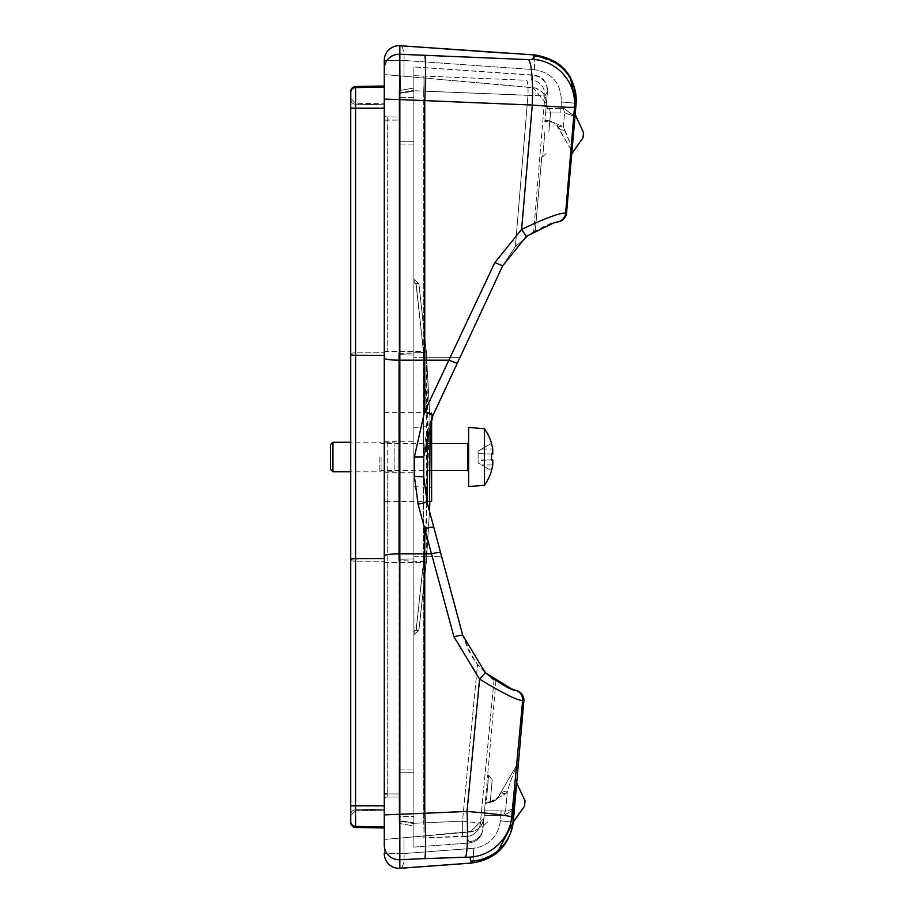 <?xml version="1.0" encoding="UTF-8"?>
<svg xmlns="http://www.w3.org/2000/svg" width="914" height="914" viewBox="0 0 914 914"><rect width="100%" height="100%" fill="white"/><g stroke="black" fill="none" stroke-linecap="round" stroke-linejoin="round"><path stroke-width="0.69" stroke-dasharray="4.57 3.43" d="M491.526 443.336L491.446 443.381A48.305 48.305 0 0 1 492.749 449.105L492.749 454.041L491.446 454.041A47.048 40.753 -90 0 1 491.446 459.959L478.102 460.37L478.102 462.918L481.518 464.895L478.102 462.918L478.102 460.37L492.749 459.959L492.749 464.895L481.518 464.895L491.446 470.619L481.518 464.895L492.749 464.895M484.42 428.78L484.42 485.22M491.446 459.959L481.518 459.959L491.446 459.959M491.446 454.041L478.102 453.63L491.446 454.041M478.102 451.082L478.102 453.63L478.102 451.082L481.518 449.105L478.102 451.082M481.518 449.105L491.446 443.381L481.518 449.105L492.749 449.105L481.518 449.105M478.102 453.63L478.102 460.37L478.102 453.63M468.631 427.398L468.631 486.602M381.058 457L381.058 470.561L381.058 457M332.959 442.205L332.959 471.795M330.491 469.328L330.491 444.672M379.824 457L379.824 471.795L379.824 457M413.871 457L413.871 427.398L413.871 457M384.268 457L384.268 472.789L384.268 457M424.553 411.791L432.985 415.299L425.833 436.778L423.73 457L423.73 476.731L427.101 502.266L462.747 635.299A9.871 0.834 -15 0 0 453.95 636.784L418.086 504.128L414.385 476.445L414.385 457L424.553 411.791L494.828 262.604L502.7 265.78L515.393 246.54L527.984 95.353L423.73 91.149L544.893 95.913A14.795 14.601 -134.8 0 0 531 79.964L533.479 75.713L531 79.964A14.795 14.601 45.2 0 1 544.893 95.913L533.685 231.413L544.893 95.913L547.452 91.72L544.893 95.913L527.984 95.353A14.795 2.034 -88 0 0 526.738 80.272L413.871 75.656L413.871 66.928L413.871 77.13L532.953 87.55L546.412 103.59L545.978 108.526L546.412 103.59L532.953 87.55L384.268 74.548L413.871 77.13L413.871 66.928L413.871 90.692L413.871 75.656L526.738 80.272A14.795 2.034 92 0 1 527.984 95.353L515.393 246.54L502.7 265.78L432.985 415.299L423.73 457L425.604 437.897L431.625 418.326L431.625 412.602L431.625 501.398M384.268 501.398L384.268 412.602L384.268 442.205L394.14 442.205L394.14 471.795L384.268 471.795L384.268 562.35L384.268 351.65L384.268 442.205L394.14 442.205L394.14 471.795L384.268 471.795L384.268 501.398L429.843 501.398L426.29 351.422L430.14 422.051L426.358 352.278L418.875 283.671L416.201 284.403L423.673 352.941L427.615 429.649M384.268 104.744L384.268 810.227L384.268 104.744L355.569 104.242L355.569 810.729L384.268 810.227L355.569 810.729L355.569 103.271L350.725 98.346L355.569 103.271L384.268 103.773L355.569 103.271L355.569 104.242L384.268 104.744M384.268 120.168L384.268 351.65L384.268 114.01L384.268 120.168L387.228 120.054L387.228 116.969A2.959 2.959 0 0 1 384.268 114.01A2.959 2.959 0 0 0 387.228 116.969L399.064 116.969L399.064 120.054L399.064 116.969L387.228 116.969L387.228 351.216L387.228 120.054L399.064 120.054L399.064 144.081L399.064 120.054L384.268 120.168M384.268 793.832L384.268 562.35L384.268 799.99L384.268 793.832L387.228 793.946L387.228 471.795M384.268 839.452L470.413 831.923L483.872 818.464L484.146 815.345L483.872 818.464L470.413 831.923L384.268 839.452L384.268 853.539L384.268 839.452M503.26 53.001L400.195 45.7A14.795 4.924 -85.6 0 1 403.999 60.461L534.359 69.647C552.147 72.674 561.162 83.448 561.424 101.98L576.151 103.271L574.518 107.212C570.85 107.646 556.775 106.927 532.279 105.064L424.77 100.734A44.398 2.388 92.6 0 0 424.77 55.411L399.841 54.269A14.795 14.681 0 0 0 384.268 68.927L384.268 60.461A14.795 14.761 180 0 1 399.841 45.711L400.092 75.931M384.268 99.123L384.268 86.019L355.569 86.522L355.569 827.433L384.268 827.981L384.268 99.123L399.841 99.569L399.841 360.185A14.795 2.136 0 0 1 384.268 358.048M384.268 74.548L384.268 68.927M399.966 90.44L399.841 99.569L424.77 100.734L424.77 411.346L433.19 414.842M457.4 362.927A9.871 0.994 25 0 1 449.162 360.185L399.841 360.185L399.841 814.431L384.268 814.877M384.268 555.952A14.795 2.136 0 0 1 399.841 553.815L424.759 553.815L424.77 813.266L399.841 814.431L399.841 859.731A14.795 14.681 0 0 1 384.268 845.073M424.77 55.411L528.475 59.627L532.748 59.307L534.267 54.931C561.79 59.421 575.751 75.531 576.151 103.271L576.071 104.185L576.151 103.271L561.424 101.98L560.865 108.526L561.424 101.98C561.105 83.368 552.079 72.594 534.359 69.647L403.999 60.461A14.795 4.924 -85.6 0 0 400.275 45.711M400.195 45.7A14.795 4.924 -85.6 0 0 399.841 45.711L534.267 54.931A14.795 0.857 -86.7 0 1 534.336 54.874L559.871 64.814M471.578 863.079A14.795 2.765 86.1 0 0 473.292 848.318L403.999 853.539L473.292 848.318C488.739 846.044 497.787 836.893 500.438 820.852L500.906 815.345L500.438 820.852C497.764 836.916 488.716 846.067 473.292 848.318A14.795 2.765 -93.9 0 1 471.521 863.09A14.795 2.765 86.1 0 1 471.304 863.056L470.013 857.126L465.523 856.806L399.841 859.731L399.841 868.289A14.795 4.924 -94.4 0 0 400.195 868.3A14.795 4.924 -94.4 0 0 403.999 853.539A14.795 4.924 -94.4 0 1 400.275 868.289M497.033 852.876L471.521 863.09L400.195 868.3A14.795 14.795 0 0 1 384.268 853.539L403.999 853.539L384.268 853.539A14.795 14.761 0 0 0 399.841 868.289L471.304 863.056C495.148 859.8 509.132 846.17 513.257 822.143L513.371 820.863A44.398 44.192 5 0 1 471.464 861.125M534.359 69.647A14.795 0.857 -86.7 0 0 534.347 54.874A14.795 0.857 93.3 0 1 534.359 69.647M485.277 802.332L489.561 802.332A9.871 1.588 90 0 0 488.887 803.257L506.116 793.386L488.887 803.257L485.197 803.257L485.277 802.332L484.146 815.345L485.197 803.257L488.887 803.257A9.871 1.588 -90 0 1 489.561 802.332L498.107 797.396A9.871 8.637 30 0 1 506.116 793.386L507.373 791.227L506.116 793.386A9.871 8.637 -150 0 0 498.107 797.396L499.352 795.237A9.871 8.637 30 0 1 507.373 791.227C511.223 778.614 514.868 769.611 518.329 764.23C514.868 769.622 511.212 778.625 507.373 791.227L505.602 811.118L501.272 810.867L505.602 811.118L514.422 808.787L505.602 811.118L507.373 791.227A9.871 8.637 -150 0 0 499.352 795.237L518.501 762.07L518.329 764.23L518.512 762.048L497.193 798.722L494.006 801.27L485.277 802.332M557.666 126.463A9.871 8.432 -30 0 0 564.658 130.336L572.233 148.114L571.958 151.221L556.249 124.578L553.13 122.385L549.12 121.539L549.006 120.614L563.401 126.703A9.871 8.295 136.3 0 1 556.249 124.578A9.871 8.295 136.3 0 0 563.401 126.703L564.658 130.336A9.871 8.432 -30 0 1 557.666 126.463L571.936 151.187L572.233 148.114L563.401 126.703L564.601 112.833L563.401 126.703L549.006 120.614L544.927 120.614L544.835 121.539L545.589 112.993L544.927 120.614L549.006 120.614L549.12 121.539L544.835 121.539L552.582 122.168L555.701 124.053L557.666 126.463M576.026 104.676L574.997 116.512L563.664 108.275L560.865 108.526L563.664 108.275L574.997 116.512L572.233 148.114L574.997 116.512L564.601 112.833L574.997 116.512L575.169 114.558L571.73 153.872L575.169 114.558L571.479 150.387M560.876 112.993L545.589 112.993L545.978 108.526L545.589 112.993L560.876 112.993L560.865 108.526L560.876 112.993M514.411 808.959L504.14 815.482L500.906 815.345A4.936 0.64 90 0 1 501.272 810.867L484.534 810.867L501.272 810.867A4.936 0.64 -90 0 0 500.906 815.345L504.14 815.482A4.936 1.714 96.6 0 1 505.602 811.118A4.936 1.714 -83.4 0 0 504.14 815.482L514.422 808.787L518.329 764.23L513.588 818.316M500.438 820.852L513.257 822.143L500.438 820.852M563.664 108.275A4.936 0.914 84.8 0 0 564.601 112.833A4.936 0.914 -95.2 0 1 563.664 108.275M516.81 690.618L515.747 690.299A9.871 9.837 107.1 0 1 522.648 700.592L523.859 700.947L513.371 820.863A44.398 44.192 -175 0 1 513.222 822.257M516.684 782.932L513.897 802.492L513.005 818.921L511.714 816.956A44.398 43.941 -37.2 0 1 470.013 857.126M534.164 56.177A44.398 44.192 5 0 1 576.071 104.185L566.554 212.939L565.629 213.122A9.871 9.848 78 0 1 557.871 221.919C553.93 221.279 543.419 226.112 526.327 236.406L521.608 229.414C545.384 218.103 560.053 212.676 565.629 213.122L574.518 107.212A44.398 43.963 38.4 0 0 532.748 59.307M384.268 86.076L384.268 827.981L384.268 86.076L355.569 86.567A4.936 4.901 180 0 0 350.725 91.469M424.77 858.589A44.398 2.388 -92.6 0 0 424.77 813.266L467.02 811.438A44.398 3.873 -92.4 0 1 465.523 856.806M485.345 672.773L479.576 679.136L467.02 811.438C492.497 813.574 507.396 815.414 511.714 816.956L522.648 700.592C517.05 700.284 502.689 693.132 479.576 679.136L453.95 636.784M513.062 822.337L513.005 818.921M494.828 262.604L521.608 229.414L532.279 105.064A44.398 6.181 92.1 0 0 528.475 59.627M384.268 799.99A2.959 2.959 0 0 1 387.228 797.031L399.064 797.031L399.064 769.919L399.064 797.031L387.228 797.031L387.228 793.946L387.228 797.031A2.959 2.959 0 0 0 384.268 799.99A2.959 2.959 0 0 1 387.228 797.031M427.112 502.3L423.673 561.059L423.673 352.941L416.201 284.403L414.248 282.689L413.985 279.398L414.042 282.026L415.996 283.728L414.042 282.026L413.871 279.398L413.871 282.689L413.985 279.398L414.248 282.689L416.201 284.403L418.875 283.671L415.996 283.728L423.388 351.239L423.388 562.761L415.996 630.272L414.042 631.974L413.985 634.602L414.042 631.974L415.996 630.272L418.875 630.329L415.996 630.272L423.388 562.761L423.388 351.239L415.996 283.728L418.875 283.671L413.871 279.398L413.871 282.026L413.985 279.398L418.875 283.671L426.29 351.422L418.875 283.671L413.985 279.398L418.875 283.671L426.358 352.278L426.358 561.722L418.875 630.329L413.871 634.602L418.875 630.329L426.29 562.578L429.477 511.154L426.29 562.578L418.875 630.329L413.985 634.602L413.871 631.974L413.871 769.919L413.871 144.081L413.871 772.73L399.064 772.73L413.871 772.73L413.871 769.919L413.871 772.73L399.064 772.73L413.871 772.73L413.871 631.311L413.985 634.602L414.248 631.311L416.201 629.597L413.871 631.311L413.871 560.933L413.985 634.602L418.875 630.329L416.201 629.597L423.673 561.059L416.201 629.597L418.875 630.329L426.358 561.722L429.477 511.154L427.101 502.266L462.747 635.299L468.425 650.254L477.542 664.421L494.074 679.776L480.387 823.148L483.015 828.255L480.387 823.148L494.074 679.776M413.871 141.27L413.871 144.081L413.871 141.27L399.064 141.27L399.064 144.081L399.064 141.27L413.871 141.27L399.064 141.27L399.064 353.444L399.064 141.27L413.871 141.27L413.871 282.689L413.871 141.27M558.671 221.748L557.871 221.919M491.766 678.119L486.499 673.824M484.797 672.258L477.542 664.421L472.481 657.383L462.747 635.299L441.668 556.66L423.73 556.66L423.73 822.851L413.871 823.308L413.871 90.692L413.871 847.072L413.871 823.308L462.507 821.16L423.73 822.851A14.795 0.788 87.4 0 1 423.742 837.898L462.038 836.219A14.795 1.257 87.6 0 0 462.507 821.16L480.387 823.148L462.507 821.16L477.542 664.421L462.507 821.16A14.795 1.257 -92.4 0 1 462.038 836.219L466.528 836.539A14.795 14.601 136.1 0 0 480.387 823.148A14.795 14.601 -43.9 0 1 466.528 836.539L469.042 841.68L468.928 843.051L413.871 847.072L413.871 836.87L413.871 847.072L468.916 843.051L474.343 841.657L478.753 838.549L481.587 834.448L482.889 829.695L481.255 835.11L477.828 839.418L473.681 841.943L468.928 843.051L469.042 841.68L466.528 836.539L423.742 837.898A14.795 0.788 -92.6 0 0 423.73 822.851L423.73 556.66L441.668 556.66M427.101 502.266L423.73 476.731L427.101 502.266L418.086 504.128M423.73 476.731L423.73 357.34L460.005 357.34L413.871 357.34L423.73 357.34L423.73 91.149A14.795 0.788 -87.4 0 0 423.742 76.102A14.795 0.788 92.6 0 1 423.73 91.149L413.871 90.692L423.73 91.149L423.73 476.731L414.385 476.445M524.796 803.452L525.024 800.813L524.796 803.452M583.269 135.078L583.509 132.439L583.269 135.078M548.868 132.062L550.674 111.474L548.868 132.062M541.762 156.728L535.307 230.477L533.685 231.413L535.307 230.477L541.762 156.728L542.722 156.705L541.762 156.728M490.395 800.447L492.2 779.848L490.395 800.447M483.289 825.102L487.676 774.923L482.889 829.695L483.289 825.102L484.249 825.079L483.289 825.102M495.891 681.01L487.676 774.923L495.891 681.01M547.452 91.72L546.149 106.55L547.532 90.749L546.812 85.036L542.756 78.855L536.598 75.554L413.871 66.928L533.536 75.051L538.883 76.365L543.396 79.461L546.458 84.088L547.452 91.72A14.795 14.738 5 0 0 533.479 75.713L533.536 75.051L533.479 75.713A14.795 14.738 -175 0 1 547.452 91.72M399.064 353.444L413.871 353.067L413.871 282.689L413.871 560.933L413.871 353.067L426.358 352.278L399.064 353.444L399.064 772.73L399.064 560.556L426.358 561.722L399.064 560.556M399.064 90.623L399.064 92.988L399.064 90.6L413.871 87.984L399.064 90.6L413.871 88.03L413.871 90.395L413.871 88.03L399.064 90.623M399.064 92.988L413.871 91.183L413.871 97.444L413.871 91.183L399.064 93.468L399.064 354.689L399.064 92.988L413.871 90.395L399.064 92.988M399.064 559.311L399.064 816.625L399.064 559.311L413.871 558.934L413.871 97.444L413.871 816.556L413.871 558.934L399.064 559.311M399.064 816.625L399.064 820.532L413.871 822.817L413.871 816.556L413.871 823.605L413.871 822.817L399.064 820.532L399.064 816.625L413.871 816.556L399.064 816.625M399.064 823.377L413.871 826.016L413.871 823.605L413.871 826.016L399.064 823.377M350.725 815.654L355.569 810.729L350.725 815.654M350.725 99.352A4.936 4.901 0 0 0 355.569 104.242A4.936 4.901 180 0 1 350.725 99.352L350.725 98.346M384.268 805.611L350.725 805.794L350.725 108.206L384.268 108.389M384.268 827.924L355.569 827.478A4.936 4.901 180 0 1 350.725 822.531L350.725 821.492A4.936 4.901 180 0 0 355.569 826.393L384.268 826.896M413.871 77.13L535.296 87.95L542.288 91.983L545.327 96.598L546.412 103.59L545.738 97.695L543.282 93.114L538.986 89.435L535.615 88.03L413.871 77.13M547.532 90.749L546.412 103.59L547.532 90.749M515.393 246.54L533.685 231.413L515.393 246.54M413.871 836.87L472.698 831.534L478.879 828.301L482.226 824.062L483.872 818.464L481.918 824.611L478.296 828.781L474.355 831.02L413.871 836.87M482.889 829.695L483.872 818.464L482.889 829.695M467.648 470.561L467.648 443.439M387.228 442.205L387.228 793.946L399.064 793.946L387.228 793.946M384.268 351.65L426.29 351.422L384.268 351.65M384.268 562.35L426.29 562.578L384.268 562.35M403.999 853.539L403.999 837.727L403.999 853.539M403.999 60.461L384.268 60.461L403.999 60.461L403.999 76.273L403.999 60.461M484.146 815.345L500.906 815.345L484.146 815.345M433.784 527.207A9.871 0.891 165 0 0 424.759 528.703L424.759 553.815L431.637 553.815A9.871 1.234 -15 0 1 440.605 552.684M560.865 108.526L545.978 108.526L560.865 108.526M399.064 769.919L413.871 769.919L399.064 769.919M413.871 144.081L399.064 144.081L413.871 144.081M423.73 457L414.385 457M544.915 131.719L542.722 156.705L544.915 131.719M486.431 800.093L488.624 775.106L486.431 800.093M413.871 97.444L399.064 97.375L413.871 97.444M413.871 355.066L399.064 354.689L413.871 355.066M413.871 823.605L399.064 821.012L413.871 823.605M350.725 814.648A4.936 4.901 180 0 1 355.569 809.758L384.268 809.256L355.569 809.758A4.936 4.901 0 0 0 350.725 814.648M350.725 806.034L384.268 806.217L350.725 806.034M350.725 560.431A4.936 0.708 180 0 0 355.569 561.139L384.268 561.219L355.569 561.139A4.936 0.708 0 0 1 350.725 560.431M350.725 353.569A4.936 0.708 180 0 1 355.569 352.861L384.268 352.781L355.569 352.861A4.936 0.708 0 0 0 350.725 353.569M350.725 107.966L384.268 107.783L350.725 107.966M350.725 559.437A4.936 0.708 180 0 1 355.569 558.728L384.268 558.648M350.725 354.563A4.936 0.708 180 0 0 355.569 355.272L384.268 355.352M350.725 92.508A4.936 4.901 180 0 1 355.569 87.607L384.268 87.104M469.042 841.68A14.795 14.727 -175 0 0 483.015 828.255A14.795 14.727 5 0 1 469.042 841.68M413.871 556.66L423.73 556.66L413.871 556.66M431.625 443.439L381.058 443.439L379.824 442.205L350.725 442.205M431.625 470.561L381.058 470.561L379.824 471.795L350.725 471.795M384.268 472.789L413.871 472.789M384.268 441.211L413.871 441.211M413.871 486.602L431.625 487.528M413.871 427.398L431.625 426.472M384.268 412.602L431.625 412.602M494.006 801.27L489.561 802.332M497.193 798.722L494.634 800.915M553.13 122.385L554.775 123.31M572.233 148.114L573.661 131.742L572.233 148.114M554.113 122.899L555.701 124.053M549.12 121.539L552.582 122.168M565.366 70.127L570.073 76.65M471.521 863.09L483.54 860.554L496.268 853.527L500.289 849.929L507.076 841.109L512.16 828.747L513.257 822.143M542.722 156.705L547.075 152.649L542.722 156.705M547.098 106.732L550.674 111.474L547.098 106.732L546.149 106.55L547.098 106.732M484.249 825.079L488.59 821.035L484.249 825.079M488.624 775.106L492.2 779.848L488.624 775.106L487.676 774.923L488.624 775.106"/><path stroke-width="1.37" d="M491.446 470.619L491.526 470.664A48.396 48.396 0 0 1 484.42 485.22L484.42 428.78A48.396 48.396 0 0 1 491.526 443.336L491.446 443.381A48.305 48.305 0 0 1 492.749 449.105L492.749 454.041L491.446 454.041A47.048 40.753 -90 0 1 491.446 459.959L492.749 459.959L491.446 459.959L492.749 459.959L492.749 464.895A48.305 48.305 0 0 1 491.446 470.619A48.305 48.305 0 0 0 492.749 464.895M484.42 485.22L468.631 486.602L468.631 427.398L484.42 428.78M332.959 471.795L332.959 442.205L330.491 444.672L330.491 469.328L332.959 471.795L350.725 471.795M441.668 556.66L429.477 511.154L429.854 501.398L431.625 501.398L431.625 418.338L502.7 265.78L526.327 236.406L521.608 229.414L494.828 262.604L424.553 411.791L414.385 457L414.385 476.445L418.086 504.128L453.95 636.784L479.576 679.136C502.62 693.155 516.981 700.307 522.648 700.592L523.859 700.947L513.245 822.246L497.033 852.876M350.725 91.469A4.936 4.901 0 0 1 355.569 86.567L352.541 87.618L350.839 90.36L350.725 108.206L350.759 90.897L352.141 87.995L355.569 86.522L384.268 86.019L384.268 60.461L384.268 74.548M400.092 75.931L399.966 90.44M400.275 868.289A14.795 4.924 -94.4 0 1 400.206 868.3A14.795 4.924 -94.4 0 1 399.841 868.289L399.841 859.731A14.795 14.681 180 0 1 384.268 845.073L384.268 827.981L355.569 827.478L355.569 86.522L384.268 86.076M400.275 45.711A14.795 4.924 -85.6 0 0 400.206 45.7A14.795 14.795 0 0 0 384.268 60.461L384.268 845.073M471.578 863.079A14.795 2.765 86.1 0 1 471.521 863.09A14.795 2.765 86.1 0 1 471.487 863.09A14.795 2.765 -93.9 0 1 471.304 863.056L399.841 868.289A14.795 14.761 0 0 1 384.268 853.539A14.795 14.795 0 0 0 400.206 868.3L471.487 863.09M513.062 822.337L513.005 818.921L511.714 816.956C507.361 815.414 492.463 813.574 467.02 811.438L424.77 813.266A44.398 2.388 87.4 0 1 424.77 858.589L399.841 859.731L399.841 99.569L532.279 105.064C556.797 106.927 570.873 107.646 574.518 107.212L576.071 104.185L575.169 114.558L576.151 103.271C575.717 75.451 561.779 59.33 534.347 54.874L534.359 54.874A14.795 0.857 -86.7 0 0 534.336 54.874A14.795 0.857 93.3 0 0 534.267 54.931L532.748 59.307L528.475 59.627L399.841 54.269A14.795 14.681 180 0 0 384.268 68.927M384.268 555.952A14.795 2.136 180 0 1 399.841 553.815L424.759 553.815L424.77 813.266L384.268 814.877M503.26 53.001L400.195 45.7A14.795 4.924 -85.6 0 0 399.841 45.711L399.841 99.569L384.268 99.123M400.206 45.7A14.795 14.795 0 0 0 384.268 60.461A14.795 14.761 180 0 1 399.841 45.711L534.267 54.931C561.699 59.307 575.66 75.428 576.151 103.271L570.073 76.65M424.77 858.589L470.013 857.126L471.304 863.056C495.171 859.766 509.167 846.124 513.257 822.143M513.588 818.316L514.422 808.787M534.164 56.177A44.398 44.192 -175 0 1 576.071 104.185L576.026 104.676M575.055 114.479L583.509 132.439L583.041 137.706L583.509 132.439L575.169 114.558L566.554 212.939L565.629 213.122L574.518 107.212A44.398 43.963 -141.6 0 0 532.748 59.307M523.859 700.947A9.871 9.871 0 0 0 516.81 690.618A9.871 9.871 0 0 1 523.859 700.947A9.871 9.871 0 0 0 516.81 690.618L515.747 690.299A9.871 9.837 107.1 0 1 522.648 700.592L511.714 816.956A44.398 43.941 142.8 0 1 470.013 857.126M485.345 672.773L511.532 688.859L515.747 690.299C511.68 690.584 501.535 684.735 485.345 672.773L462.747 635.299L485.345 672.773L479.576 679.136L467.02 811.438A44.398 3.873 87.6 0 1 465.523 856.806M513.005 818.921L513.897 802.492L516.581 782.852L525.024 800.813L524.567 806.079L525.024 800.813L516.684 782.932L518.329 764.23L516.684 782.932M494.828 262.604L502.7 265.78L526.327 236.406L553.507 222.982L557.871 221.919A9.871 9.848 -102 0 0 565.629 213.122C560.145 212.688 545.475 218.126 521.608 229.414L532.279 105.064A44.398 6.181 -87.9 0 0 528.475 59.627M571.958 151.244C569.228 169.627 575.432 98.609 574.929 117.186M418.086 504.128L427.101 502.266L462.747 635.299A9.871 0.834 165 0 0 453.95 636.784M427.101 502.266L423.73 476.731L423.73 457L432.985 415.299L460.005 357.34L432.985 415.299L424.553 411.791M557.871 221.919L558.671 221.748A9.871 9.871 0 0 0 566.554 212.939A9.871 9.871 0 0 1 558.671 221.748A9.871 9.871 0 0 0 566.554 212.939M494.074 679.776L491.766 678.119M486.499 673.824L484.797 672.258M571.479 150.387L571.49 152.787M571.501 153.232L571.558 153.849M571.581 153.918L583.041 137.706L571.73 153.872M429.477 511.154L430.14 422.051L429.477 511.154M427.615 429.649L427.112 502.3M399.064 560.556L399.064 353.444M350.725 815.654L350.725 806.034L350.725 815.654M350.725 98.346L350.725 99.352M384.268 826.896L355.569 826.393A4.936 4.901 0 0 1 350.725 821.492L350.725 805.794L350.759 823.103L352.987 826.702L355.569 827.478L384.268 827.924M384.268 108.389L350.725 108.206L350.725 805.794L384.268 805.611M350.725 822.554L352.141 826.005L355.569 827.478A4.936 4.901 0 0 1 350.725 822.531M468.631 442.445L467.648 443.439L467.648 470.561L468.631 471.555M424.77 55.411A44.398 2.388 -87.4 0 1 424.77 100.734L424.759 360.185L399.841 360.185A14.795 2.136 180 0 1 384.268 358.048M433.784 527.207A9.871 0.891 165 0 0 424.759 528.703L424.759 553.815L431.637 553.815A9.871 1.234 165 0 1 440.605 552.684M457.4 362.927A9.871 0.994 -155 0 1 449.162 360.185L424.759 360.185L424.77 411.346L433.19 414.842M513.222 822.257A44.398 44.192 -175 0 1 471.464 861.125M384.268 793.832L387.228 793.946M423.73 476.731L414.385 476.445M423.73 457L414.385 457M350.725 92.508A4.936 4.901 0 0 1 355.569 87.607L384.268 87.104M350.725 354.563A4.936 0.708 0 0 0 355.569 355.272L384.268 355.352M350.725 559.437A4.936 0.708 0 0 1 355.569 558.728L384.268 558.648M467.648 443.439L431.625 443.439M467.648 470.561L431.625 470.561M350.725 442.205L332.959 442.205M559.871 64.814L565.366 70.127M515.108 690.104L511.532 688.859M553.507 222.982L557.06 222.091M513.245 822.246L524.567 806.079L513.017 822.36"/></g></svg>

